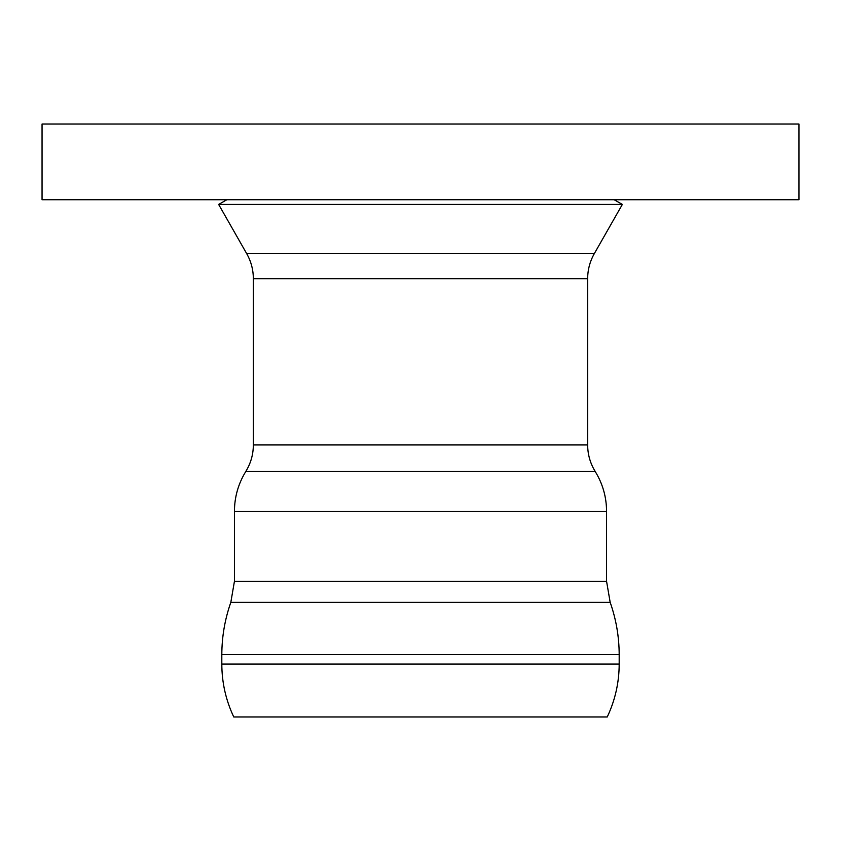 <?xml version="1.0" encoding="UTF-8"?>
<svg xmlns="http://www.w3.org/2000/svg" width="841" height="841" viewBox="0 0 841 841"><rect width="100%" height="100%" fill="white"/><g stroke="black" fill="none" stroke-linecap="round" stroke-linejoin="round"><path stroke-width="1.26" d="M42.05 124.047L798.95 124.047L798.95 199.738L42.05 199.738L42.05 124.047M619.186 664.075L221.814 664.075C221.866 682.587 225.851 700.217 233.756 716.952L607.244 716.952C615.149 700.217 619.134 682.587 619.186 664.075L619.186 654.645C619.134 636.711 616.127 619.281 610.177 602.356L230.823 602.356C224.873 619.281 221.866 636.711 221.814 654.645L619.186 654.645M606.571 581.341L234.429 581.341L234.429 511.381L606.571 511.381L606.571 581.341L610.177 602.356M587.649 444.931L587.649 278.686L253.351 278.686L253.351 444.931L587.649 444.931C587.701 454.487 590.224 463.349 595.218 471.507C602.713 483.743 606.498 497.031 606.571 511.381M226.86 199.738L218.639 204.426L622.361 204.426L594.272 253.698C589.898 261.456 587.691 269.782 587.649 278.686M218.639 204.426L246.728 253.698L594.272 253.698M253.351 444.931C253.299 454.487 250.776 463.349 245.782 471.507L595.218 471.507M221.814 664.075L221.814 654.645M234.429 581.341L230.823 602.356M245.782 471.507C238.287 483.743 234.502 497.031 234.429 511.381M253.351 278.686C253.309 269.782 251.102 261.456 246.728 253.698M614.14 199.738L622.361 204.426"/></g></svg>
